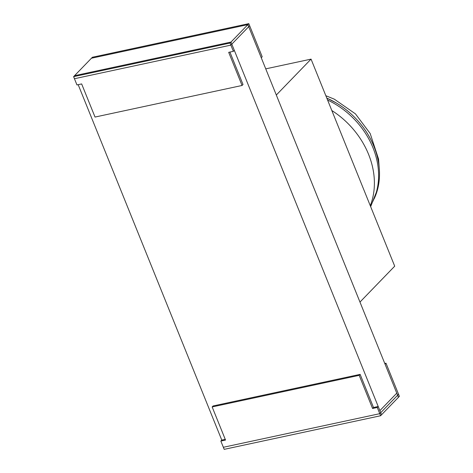 <?xml version="1.0" encoding="UTF-8"?>
<svg xmlns="http://www.w3.org/2000/svg" width="473" height="473" viewBox="0 0 473 473"><rect width="100%" height="100%" fill="white"/><g stroke="black" fill="none" stroke-linecap="round" stroke-linejoin="round"><path stroke-width="0.71" d="M380.611 415.743L377.265 407.466L372.576 408.471L359.19 375.343L212.152 406.934L225.532 440.061L220.844 441.067L224.19 449.35L380.611 415.743L381.551 414.774L378.205 406.496L373.51 407.501L360.13 374.374L359.19 375.343L372.576 408.471L373.51 407.501L372.576 408.471L377.265 407.466L378.205 406.496L377.265 407.466L380.611 415.743L224.19 449.35L220.844 441.067L221.784 440.097L220.844 441.067L225.532 440.061L212.152 406.934L213.087 405.964L212.152 406.934L359.19 375.343L360.13 374.374L213.087 405.964L360.13 374.374L373.51 407.501L378.205 406.496L381.551 414.774L380.611 415.743L224.19 449.35L380.611 415.743L379.778 413.674L223.351 447.281L224.19 449.35L223.351 447.281L379.778 413.674L380.611 415.743L399.389 396.344L386.003 363.217L384.78 363.477L386.003 363.217L385.063 364.186L386.003 363.217L399.389 396.344L398.449 397.314L385.063 364.186L398.449 397.314L399.389 396.344L380.611 415.743M225.249 439.352L221.784 440.097L225.249 439.352M95.032 117.056L242.07 85.471L228.69 52.343L233.378 51.332L230.032 43.049L73.611 76.656L76.957 84.939L81.652 83.928L95.032 117.056L81.652 83.928L76.957 84.939L73.611 76.656L74.551 75.686L73.611 76.656L230.032 43.049L230.972 42.079L74.551 75.686L230.972 42.079L230.032 43.049L233.378 51.332L228.69 52.343L242.07 85.471L243.01 84.501L229.913 52.077L243.01 84.501L242.07 85.471L95.032 117.056M234.318 50.363L233.378 51.332L234.318 50.363L230.972 42.079L234.318 50.363M91.449 58.226L247.87 24.62L396.776 393.175L379.878 410.635L396.776 393.175L247.87 24.62L91.449 58.226L74.551 75.686L230.972 42.079L247.87 24.62L230.972 42.079L379.878 410.635L230.972 42.079L74.551 75.686L92.389 57.257L91.449 58.226L247.87 24.62L91.449 58.226M221.784 440.097L78.181 84.673L221.784 440.097M359.971 302.07L276.315 95.02L359.971 302.07L394.707 266.181L311.057 59.125L276.315 95.02L311.057 59.125L265.749 68.857L311.057 59.125L394.707 266.181L359.971 302.07M261.256 57.747L247.87 24.62L248.81 23.65L92.389 57.257L248.81 23.65L247.87 24.62L261.256 57.747L262.196 56.778L261.256 57.747M262.196 56.778L248.81 23.65L262.196 56.778M370.655 206.648L376.307 192.375A76.041 61.91 -135.9 0 0 327.588 100.045A76.041 61.91 44.1 0 1 372.346 202.367M331.815 110.516A78.908 64.239 44.1 0 1 370.276 205.708A78.908 64.239 -135.9 0 0 331.815 110.516M326.802 98.1L336.155 102.907C344.651 107.933 352.172 114.212 358.717 121.75C365.262 129.295 370.335 137.519 373.936 146.429C377.537 155.339 379.393 164.255 379.5 173.183C379.6 182.105 377.957 190.353 374.551 197.933L374.202 198.695A75.444 61.419 -135.9 0 0 326.808 98.112M399.389 396.344L398.556 394.275L379.778 413.674L398.556 394.275L399.389 396.344M248.81 23.65L92.389 57.257L73.611 76.656L230.032 43.049L248.81 23.65L249.649 25.719L248.81 23.65L230.032 43.049L73.611 76.656L74.444 78.725L230.871 45.124L230.032 43.049L230.871 45.124L249.649 25.719L230.871 45.124L74.444 78.725L73.611 76.656L92.389 57.257L248.81 23.65M379.381 169.978L378.548 159.058L370.182 133.522L355.448 113.869L334.328 99.176L325.838 95.717"/></g></svg>

